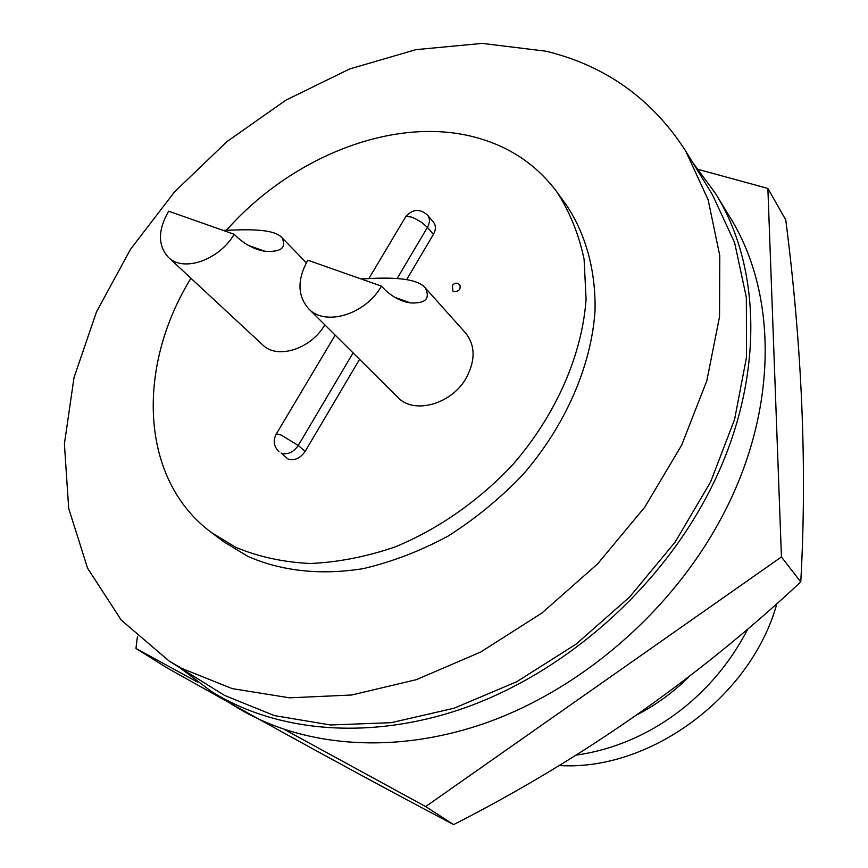 <?xml version="1.0" encoding="UTF-8"?>
<svg xmlns="http://www.w3.org/2000/svg" width="868" height="868" viewBox="0 0 868 868"><rect width="100%" height="100%" fill="white"/><g stroke="black" fill="none" stroke-linecap="round" stroke-linejoin="round"><path stroke-width="1.3" d="M181.542 668.306L169.108 661.025L121.238 620.099L87.57 568.171L68.68 508.398L64.406 443.884L74.03 377.504L96.5 311.862L130.493 249.3L174.522 191.915L226.949 141.603L285.995 100.091L349.695 68.952L415.913 49.639L482.239 43.4L545.994 51.201C605.549 65.664 652.107 98.93 685.666 150.989L708.147 199.814L719.789 255.669L719.539 316.744L706.812 380.781L681.651 445.186L644.761 507.172L597.553 563.94L542.033 612.938L480.709 652.031L416.325 679.666L351.714 694.997L289.554 697.829L232.19 688.606L181.542 668.306M169.108 661.025L224.628 695.463L274.418 715.612L330.599 724.986L391.273 722.664L454.148 708.201L516.634 681.771L576.026 644.197L629.658 596.956L675.152 542.077L710.566 482.022L734.588 419.45L746.523 357.074L746.35 297.409L734.621 242.649L712.368 194.584L685.666 150.989M226.353 230.356C292.635 155.383 397.077 114.598 478.203 138.099C510.666 147.343 536.88 165.267 556.822 191.871C569.723 211.738 578.815 234.197 584.099 259.272L586.084 299.243C582.146 354.979 555.943 415.056 512.717 464.716C478.908 500.771 438.199 529.165 395.114 546.948C366.209 556.811 337.858 562.334 310.071 563.495C283.131 562.171 258.339 556.768 235.716 547.296L211.64 532.702C139.639 479.657 135.961 367.414 190.938 278.259M211.64 532.702L223.705 541.74L247.695 556.29C281.026 571.057 320.802 575.538 363.334 568.605C391.956 561.921 420.188 551.093 448.04 536.109C475.121 518.934 499.979 498.558 522.612 475.002C565.394 425.819 591.249 366.231 595.036 310.874C595.86 269.915 585.509 233.253 565.708 204.067L556.822 191.871M180.598 668.262L211.26 691.395L234.653 706.064C300.686 747.424 395.363 755.778 489.595 721.601C583.665 687.109 671.496 610.562 720.505 519.531C778.607 412.625 778.216 294.274 729.88 217.098L715.503 193.51L692.751 162.566M211.26 691.395C277.803 733.08 373.685 741.239 469.469 706.151C565.079 670.769 654.646 592.616 704.794 500.001C764.241 391.229 764.231 271.272 715.503 193.51M305.113 451.436L298.266 445.458C293.33 452.467 287.612 455.016 281.102 453.096L288.024 459.02C294.512 460.941 300.209 458.412 305.113 451.436L359.547 359.341M223.184 230.4C243.832 229.608 273.713 227.98 282.067 237.789C286.765 247.836 281.015 252.317 264.827 251.232C254.823 249.637 245.373 244.754 236.487 236.573L234.165 234.273C218.996 260.259 183.159 272.509 168.349 257.286C157.748 245.503 157.846 230.139 168.631 211.195L234.165 234.273M361.196 278.997C382.799 277.608 416.347 276.328 425.45 288.1C430.387 298.722 425.418 303.659 410.553 302.91C401.624 301.684 393.161 297.377 385.153 289.988L381.453 286.125C365.461 314.596 324.99 326.737 308.541 308.65C297.399 295.706 297.149 279.55 307.793 260.194L381.453 286.125M308.541 308.65L397.75 397.294C413.841 414.893 452 404.271 466.452 377.569C475.588 360.09 475.284 345.214 465.53 332.943L425.45 288.1M637.427 714.603C656.284 704.773 673.514 692.121 689.116 676.649M406.734 279.507L433.403 234.382C435.996 229.629 436.029 225.571 433.512 222.208L427.566 215.156C430.083 218.519 430.04 222.599 427.447 227.373L421.425 222.219L414.817 218.443L411.063 216.946L405.833 216.512L405.226 217.542M454.018 291.746C459.031 291.485 460.962 289.163 459.812 284.802C457.197 282.567 454.734 282.751 452.423 285.366L452.792 290.932L454.018 291.746M168.349 257.286L262.689 344.9C277.228 359.743 310.939 349.12 324.838 324.849M747.847 628.92C711.934 698.718 646.736 745.2 575.994 755.138M559.133 765.511C649.687 771.468 751.243 696.928 776.925 603.542M284.769 729.684L425.645 806.578L453.606 824.6C581.365 759.533 697.091 678.657 800.763 581.951C807.164 468.394 802.162 347.732 785.768 219.94L767.876 188.421L698.631 169.531M137.415 636.743L135.961 648.472L197.589 682.107M425.645 806.578L781.439 556.941L767.876 188.421M800.763 581.951L781.439 556.941M135.961 648.472L167.481 668.143L229.217 702.657M230.237 703.232C310.212 747.793 384.665 788.252 453.606 824.6M276.057 434.358L276.404 433.783L281.254 435.096L298.266 445.458L353.081 352.907M397.229 278.368L427.447 227.373L433.403 234.382M282.067 237.789L306.328 262.776M427.566 215.156C419.949 208.461 412.712 208.917 405.833 216.512L368.77 278.736M335.178 335.124L276.404 433.783C272.845 440.488 273.713 446.499 279.019 451.805M264.827 251.232L248.443 245.427M410.553 302.91L394.94 297.366"/></g></svg>
